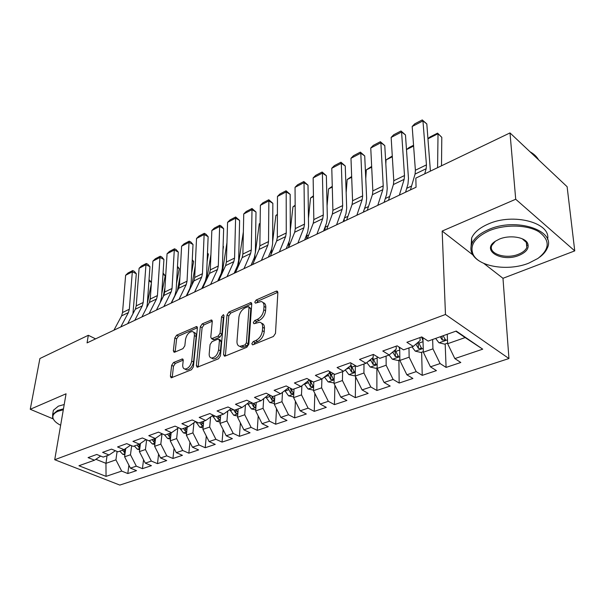 <?xml version="1.0" encoding="UTF-8"?>
<svg xmlns="http://www.w3.org/2000/svg" width="605" height="605" viewBox="0 0 605 605"><rect width="100%" height="100%" fill="white"/><g stroke="black" fill="none" stroke-linecap="round" stroke-linejoin="round"><path stroke-width="0.91" d="M251.824 343.685L252.482 344.835L253.026 344.759L273.392 336.486L275.487 333.37L277.854 292.578L276.954 291.073L276.077 291.209L256.18 300.004L254.781 302.107L255.386 303.158L261.186 301.532C263.145 302.008 264.09 303.627 263.999 306.395L263.78 309.722C263.13 314.214 260.967 317.451 257.299 319.44L254.728 320.529L253.321 322.647L253.949 323.743L259.689 322.193C261.738 322.677 262.714 324.371 262.63 327.267L262.404 330.678C261.738 335.268 259.553 338.535 255.847 340.486L253.253 341.553L251.824 343.685M173.529 362.508L171.661 365.329L170.398 376.234L171.177 377.838L191.46 369.761L193.388 366.864L197.389 328.016L196.633 326.534L176.66 335.178L174.815 337.961L173.34 350.749L174.081 352.269L174.716 352.171L182.952 348.646L184.827 345.81L185.531 339.405C186.673 334.527 188.949 331.911 192.36 331.548C193.865 331.911 194.538 333.242 194.379 335.548L191.717 361.079C190.59 366.017 188.314 368.672 184.888 369.042C183.285 368.657 182.574 367.235 182.755 364.785L183.224 360.504L182.445 358.939L173.529 362.508L175.344 363.423L173.476 366.244L172.213 377.573M87.067 342.899L416.058 187.232L415.839 178.112L510 132.918L515.71 199.249L442.164 231.065L445.469 314.487L54.722 459.717L66.058 393.795L30.25 409.283L39.9 358.531L88.322 335.291L87.067 342.899M223.57 354.545L224.455 356.171L225.173 356.065L246.787 347.293L248.821 344.245L251.748 304.073L250.901 302.576L228.947 312.051L227.004 314.971L223.57 354.545L225.408 355.974M218.465 358.795L197.2 367.258L196.368 365.647L200.315 326.73L202.206 323.879L211.485 319.977L212.264 321.467L210.774 337.159L211.591 338.702L218.133 336.108L220.084 333.181L221.559 316.755L223.434 314.638L223.994 315.681L220.447 355.823L218.465 358.795M445.469 314.487L508.949 358.538L119.798 485.074L54.722 459.717M445.174 343.98L446.089 367.401L460.806 362.493L454.847 358.591L482.714 349.176L456.238 331.056L428.136 341.084L421.768 336.917L406.878 342.294L413.276 346.393L403.543 349.864L397.137 345.826L382.784 351.013L389.212 354.984L379.819 358.334L373.383 354.417L359.529 359.423L365.987 363.272L356.92 366.509L350.446 362.713L337.068 367.545L343.549 371.281L334.792 374.412L328.303 370.721L315.371 375.395L321.875 379.017L313.405 382.042L306.901 378.458L294.401 382.98L300.912 386.504L292.722 389.431L286.203 385.945L274.11 390.323L280.637 393.742L272.711 396.57L266.185 393.189L254.478 397.424L261.005 400.752L253.329 403.49L246.802 400.2L235.466 404.299L241.992 407.536L234.559 410.19L228.024 406.991L217.044 410.961L223.57 414.115L216.363 416.686L209.837 413.57L199.189 417.42L205.715 420.49L198.727 422.986L192.201 419.946L181.878 423.681L188.397 426.669L181.613 429.096L175.095 426.139L165.082 429.762L171.586 432.673L164.999 435.025L158.502 432.136L148.777 435.661L155.273 438.496L148.875 440.78L142.387 437.967L132.941 441.385L139.422 444.153L133.213 446.369L126.732 443.631L117.559 446.951L124.025 449.651L117.99 451.806L111.532 449.129L102.608 452.358L109.059 454.998L103.19 457.093L96.747 454.476L88.073 457.614L94.509 460.193L100.664 456.064M446.089 367.401L440.1 363.567L430.442 366.827L423.326 352.223L422.94 337.688M421.64 352.231L422.23 375.357L436.439 370.615L430.442 366.827M422.23 375.357L416.202 371.636L406.87 374.79L399.852 360.436L399.686 347.429M398.892 360.209L399.171 383.041L412.912 378.465L406.87 374.79M399.171 383.041L393.114 379.433L384.099 382.481L377.172 368.377L377.172 356.723M376.885 367.923L376.885 390.475L390.172 386.043L384.099 382.481M376.885 390.475L370.797 386.973L362.077 389.915L355.241 376.053L355.369 365.601M355.574 376.726L355.324 397.666L368.173 393.379L362.077 389.915M355.324 397.666L349.214 394.263L340.774 397.107L334.028 383.487L334.255 374.102M334.905 385.249L334.452 404.624L346.892 400.48L340.774 397.107M334.452 404.624L328.318 401.312L320.151 404.072L313.496 390.671L313.806 381.899M314.857 393.409L314.237 411.37L326.292 407.346L320.151 404.072M314.237 411.37L308.096 408.148L300.186 410.818L293.614 397.636L294.015 388.97M295.406 401.228L294.658 417.896L306.334 414.002L300.186 410.818M294.658 417.896L288.502 414.765L280.833 417.352L274.345 404.382L274.829 395.814M276.523 408.738L275.668 424.226L286.989 420.452L280.833 417.352M275.668 424.226L269.512 421.178L262.078 423.681L255.673 410.916L256.233 402.454M258.199 415.953L257.261 430.367L268.242 426.707L262.078 423.681M257.261 430.367L251.098 427.395L243.883 429.83L237.561 417.261L238.196 408.897M240.397 422.895L239.398 436.326L250.046 432.772L243.883 429.83M239.398 436.326L233.227 433.43L226.232 435.789L219.986 423.417L220.689 415.143M223.101 429.588L222.05 442.111L232.396 438.663L226.232 435.789M222.05 442.111L215.887 439.283L209.096 441.574L202.925 429.384L203.696 421.209M206.29 436.039L205.208 447.73L215.259 444.373L209.096 441.574M205.208 447.73L199.053 444.97L192.45 447.193L186.355 435.184L187.187 427.1M189.947 442.27L188.851 453.183L198.614 449.931L192.45 447.193M188.851 453.183L182.695 450.491L176.282 452.653L170.255 440.826L171.147 432.832M174.058 448.282L172.947 458.484L182.43 455.323L176.282 452.653M172.947 458.484L166.798 455.86L160.567 457.962L154.615 446.301L155.568 438.292M158.593 454.105L157.482 463.642L166.708 460.564L160.567 457.962M157.482 463.642L151.348 461.078L145.283 463.127L139.4 451.625L140.443 443.457M143.551 459.739L142.44 468.663L151.416 465.668L145.283 463.127M142.44 468.663L136.314 466.152L130.415 468.141L124.6 456.805L125.719 448.494M128.903 465.192L127.799 473.541L136.533 470.63L130.415 468.141M127.799 473.541L121.688 471.091L106.056 476.369L78.953 465.744L94.509 460.193M109.059 454.998L115.381 450.725M107.055 455.709L105.958 463.339L115.918 459.853L117.09 451.436M121.688 471.091L115.918 459.853M106.056 476.369L105.958 463.339L95.87 459.278M124.025 449.651L130.514 445.227M124.6 456.805L130.468 454.756L131.663 445.719M136.314 466.152L130.468 454.756M139.422 444.153L146.092 439.57M139.4 451.625L145.434 449.515L146.637 439.812M151.348 461.078L145.434 449.515M155.273 438.496L162.117 433.747M154.615 446.301L160.817 444.13L162.019 433.815M166.798 455.86L160.817 444.13M171.586 432.673L178.626 427.735M170.255 440.826L176.645 438.587L177.749 428.355M182.695 450.491L176.645 438.587M188.397 426.669L195.627 421.541M186.355 435.184L192.927 432.885L193.933 422.744M199.053 444.97L192.927 432.885M205.715 420.49L213.157 415.151M202.925 429.384L209.685 427.017L210.601 416.989M215.887 439.283L209.685 427.017M223.57 414.115L231.223 408.556M219.986 423.417L226.951 420.974L227.76 411.075M233.227 433.43L226.951 420.974M241.992 407.536L249.865 401.743M237.561 417.261L244.738 414.75L245.441 405.002M251.098 427.395L244.738 414.75M268.862 394.581L261.005 400.752M255.673 410.916L263.069 408.33L263.667 398.763M269.512 421.178L263.069 408.33M288.411 387.124L288.373 387.881L280.637 393.742M274.345 404.382L281.983 401.705L282.467 392.35M288.502 414.765L281.983 401.705M308.588 379.388L308.535 380.628L300.912 386.504M293.614 397.636L301.494 394.876L301.872 385.763M308.096 408.148L301.494 394.876M329.423 371.357L329.37 373.141L321.875 379.017M313.496 390.671L321.633 387.828L321.898 379.002M328.318 401.312L321.633 387.828M350.945 363L350.908 365.397L343.549 371.281M334.028 383.487L342.43 380.545L342.604 371.621M349.214 394.263L342.43 380.545M373.194 354.485L373.187 357.389L365.987 363.272M355.241 376.053L363.93 373.013L363.991 363.983M370.797 386.973L363.93 373.013M396.214 346.158L396.245 349.1L389.212 354.984M377.172 368.377L386.149 365.238L386.103 356.088M393.114 379.433L386.149 365.238M420.052 337.537L420.127 340.517L413.276 346.393M399.852 360.436L409.146 357.184L408.972 347.928M416.202 371.636L409.146 357.184M423.326 352.223L432.946 348.851L432.643 339.473M440.1 363.567L432.946 348.851M95.575 338.868L88.322 335.291M30.25 409.283L53.021 418.826M483.735 263.356L502.974 278.3L574.75 250.886L515.71 199.249M574.75 250.886L567.119 186.718L510 132.918M502.974 278.3L508.949 358.538M454.847 358.591L447.632 343.708L465.162 337.575L455.837 331.192M447.632 343.708L447.246 334.262M482.714 349.176L465.162 337.575M442.164 231.065L472.808 254.871M253.684 344.487L255.091 342.574L257.677 341.515C261.39 339.571 263.576 336.304 264.234 331.721L262.404 330.678M261.564 323.251C263.576 323.766 264.536 325.452 264.453 328.311L264.234 331.721M263.031 302.613C264.96 303.105 265.882 304.723 265.799 307.461L265.58 310.788C264.937 315.273 262.774 318.502 259.106 320.484L256.543 321.573L255.174 323.38M276.077 291.209L277.854 292.298L257.964 301.071L256.633 302.772M251.756 303.808L230.732 313.072L228.796 315.991L225.408 355.521M244.98 344.933L246.401 342.808L249.018 307.597L248.421 306.546L245.222 307.794C241.682 309.745 239.572 312.914 238.892 317.292L236.986 341.212C236.85 344.162 237.81 345.878 239.875 346.37L244.98 344.933L246.817 345.939L248.232 343.821L246.401 342.808M248.814 306.773L250.81 308.648L248.232 343.821M239.905 346.385L241.713 347.376L244.133 347.036L242.295 346.03M246.817 345.939L244.133 347.036M212.272 321.21L203.998 324.855L202.108 327.706L198.19 367.023M212.899 339.413L214.109 339.571L219.94 337.098L221.891 334.172L223.343 317.761L221.559 316.755M223.933 316.354L223.343 317.761M209.201 353.743C209.05 356.201 209.806 357.631 211.47 358.024C215.093 357.661 217.467 354.938 218.587 349.864L219.411 340.63L218.579 339.065L217.853 339.171L212.015 341.643L210.071 344.563L209.201 353.743M211.947 358.281L213.3 358.992C216.93 358.629 219.305 355.906 220.409 350.839L218.587 349.864M219.086 339.344L220.394 340.048L221.233 341.613L220.409 350.839M183.239 360.126L175.344 363.423M185.501 369.352L186.718 369.965C190.144 369.602 192.42 366.955 193.539 362.017L191.717 361.079M193.577 332.198L194.152 332.508C195.657 332.871 196.338 334.21 196.171 336.516L193.539 362.017M197.404 327.759L178.445 336.115L176.6 338.898L175.125 351.997M441.506 165.793L441.794 137.335L438.028 133.72L437.581 167.676M447.602 343.133L444.705 344.147L438.943 342.77L435.623 338.414M440.213 336.773L442.255 339.995L445.454 339.881L443.132 335.73M442.255 339.995L442.005 336.138M428 138.568L430.087 136.927L437.574 133.145L441.794 137.335M437.574 133.145L438.028 133.72L428.022 138.764M410.44 189.894L415.075 174.074L415.378 170.247L412.179 126.49L422.948 120.902L422.267 119.926L426.812 123.934L430.405 171.117M426.812 123.934L422.948 120.902L426.442 164.87L426.17 168.712L424.718 173.854M412.179 126.49L414.743 123.836L422.267 119.926M423.031 341.001L421.564 336.985M423.311 351.649L420.967 352.473L415.257 351.134L411.952 346.862M415.915 344.124L418.418 348.442L421.526 348.351L418.342 342.044M418.418 348.442L418.327 344.835L417.458 342.801M406.477 149.586L409.131 147.507L413.555 145.268M413.608 146.032L406.484 149.624M399.708 349.153L398.907 346.937M399.844 359.869L398.014 360.512L392.365 359.211L389.075 355.029M392.32 156.763L386.035 159.932L385.831 164.008M392.774 352.004L395.375 356.602L398.408 356.534L395.133 350.03M395.375 356.602L395.337 353.04L394.354 350.681M386.035 159.932L392.274 156.014M388.478 200.285L393.409 184.54L393.779 180.744L391.148 137.418L401.584 131.996L400.994 130.99L405.471 134.938L408.466 178.369L407.974 184.079L405.562 192.201M405.471 134.938L401.584 131.996L404.495 175.533L404.155 179.345L399.368 195.128M391.148 137.418L393.704 134.779L400.994 130.99M367.22 210.343L372.43 194.674L372.854 190.908L370.752 148.006L380.87 142.75L380.371 141.714L384.78 145.601L387.23 188.609L386.655 194.281L384.092 202.357M384.78 145.601L380.87 142.75L383.23 185.864L382.836 189.645L377.762 205.352M370.752 148.006L373.308 145.389L380.371 141.714M489.067 230.785C474.774 237.515 469.457 245.38 473.125 254.372C478.797 266.858 508.329 271.433 528.747 263.16L537.898 258.456C550.013 249.01 550.255 240.064 538.616 231.609C526.834 224.584 504.487 224.236 489.067 230.785M481.391 262.199C476.99 259.916 473.927 257.117 472.202 253.805C470.561 250.515 470.471 247.09 471.938 243.52C474.396 237.977 479.916 233.341 488.507 229.613C515.952 217.029 556.638 230.46 547.215 248.262C545.831 251.483 543.313 254.463 539.652 257.178M499.314 239.141C509.372 234.763 524.709 236.978 527.583 243.195C529.481 247.989 526.668 252.035 519.143 255.325C501.931 262.751 480.597 250.417 495.435 241.176L499.314 239.141M495.389 241.198L491.888 245.327C487.751 253.684 505.954 259.613 518.606 254.191C522.826 252.482 525.556 250.258 526.804 247.528L526.607 242.65L522.198 238.771M471.083 246.364L471.62 238.06C474.07 232.486 479.576 227.828 488.129 224.077C513.199 212.529 551.442 222.761 547.57 239.474M527.28 245.252L526.652 245.88M530.01 151.764C533.958 153.98 536.794 156.657 538.533 159.796M63.306 409.767L58.035 411.264C53.716 413.17 52.09 415.635 53.172 418.652C54.155 421.012 56.651 423.22 60.644 425.27M54.382 420.649L52.643 418.032L52.65 414.538L57.611 410.455L63.472 408.836M53.051 412.27L53.406 410.266L58.367 406.152L64.213 404.526M377.172 357.048L377.021 356.625M377.172 367.817L375.834 368.294L370.237 367.023L366.812 362.599M363.809 210.669L363.885 211.916M371.689 167.169L366.32 169.876L365.753 178.709M370.411 359.657L373.103 364.49L376.053 364.444L372.71 357.782M373.103 364.49L373.111 360.966L372.03 358.334M366.32 169.876L371.651 166.428M355.248 375.508L354.364 375.818L348.828 374.586L345.281 369.897M344.162 218.828L344.222 221.226M351.687 177.257L347.172 179.534L346.166 192.624M348.798 367.091L351.558 372.12L354.432 372.098L350.915 364.989M351.558 372.12L351.603 368.642L350.446 365.768M347.172 179.534L351.664 176.516M346.62 220.091L352.095 204.498L352.571 200.762L350.976 158.276L360.792 153.178L360.376 152.12L364.724 155.946L366.653 198.538L365.995 204.157L363.295 212.204M364.724 155.946L360.792 153.178L362.637 195.876L362.183 199.627L356.837 215.251M350.976 158.276L353.517 155.689L360.376 152.12M326.662 229.529L332.379 214.026L332.901 210.321L331.782 168.235L341.303 163.289L340.97 162.216L345.251 165.982L346.695 208.158L345.969 213.739L343.133 221.74M345.251 165.982L341.303 163.289L342.664 205.579L342.165 209.3L336.569 224.848M331.782 168.235L334.315 165.672L340.97 162.216M334.043 382.942L328.107 381.899L324.462 376.998M325.203 226.641L325.142 230.255M332.281 187.043L328.583 188.911L327.071 205.821M327.88 374.306L330.708 379.501L333.506 379.501L329.664 371.493M330.708 379.501L330.791 376.068L329.392 372.491M328.583 188.911L332.266 186.31M307.317 238.688L313.254 223.268L313.821 219.592L313.148 177.915L322.397 173.113L322.14 172.009L326.36 175.722L327.343 217.498L326.541 223.033L323.584 230.989M326.36 175.722L322.397 173.113L323.289 214.987L322.745 218.677L316.914 234.143M313.148 177.915L315.674 175.374L322.14 172.009M313.519 390.134L308.036 388.985L304.307 383.888M306.833 234.256L306.614 239.02M313.45 196.542L310.516 198.016L308.452 218.367M307.642 381.324L310.509 386.655L313.246 386.671L309.904 380.114M310.509 386.655L310.637 383.26L309.268 379.766M310.516 198.016L313.435 195.816M288.54 247.566L294.695 232.237L295.3 228.584L295.051 187.308L304.035 182.649L303.846 181.53L308.005 185.183L308.558 226.557L307.688 232.048L304.625 239.958M308.005 185.183L304.035 182.649L304.496 224.122L303.907 227.782L297.857 243.165M295.051 187.308L297.569 184.79L303.846 181.53M293.644 396.925L288.585 395.844L284.796 390.588M289.009 241.75L288.615 247.392M295.164 205.76L292.956 206.872L290.302 230.323M288.041 388.13L290.945 393.583L293.622 393.613L290.718 388.357M290.945 393.583L291.111 390.225L290.219 388.092M292.956 206.872L295.157 205.178M270.322 256.187L276.666 240.941L277.324 237.326L277.468 196.444L286.195 191.906L286.074 190.772L290.181 194.379L290.317 235.353L289.387 240.805L286.218 248.67M290.181 194.379L286.195 191.906L286.248 232.985L285.613 236.623L279.366 251.907M277.468 196.444L279.971 193.948L286.074 190.772M274.398 403.482L269.732 402.507L265.89 397.107M271.705 249.086L271.131 254.259M277.4 214.722L275.88 215.486L272.621 241.735M269.013 394.657L271.985 400.298L274.564 400.404M274.594 400.018L272.099 396.26M271.985 400.298L272.174 396.986L271.713 396.056M275.88 215.486L277.4 214.321M252.64 264.559L259.159 249.404L259.855 245.811L260.369 205.314L268.862 200.913L268.801 199.756L272.847 203.31L272.605 243.898L271.615 249.305L268.348 257.125M272.847 203.31L268.862 200.913L268.522 241.599L267.856 245.199L261.421 260.4M260.369 205.314L262.865 202.841L268.801 199.756M255.741 409.85L251.446 408.957L247.558 403.444M260.142 223.427L259.273 223.865L255.378 252.709M254.977 255.643L254.297 260.71M251.022 402.325L253.593 406.817L255.923 407.112M255.983 406.273L253.858 403.301M253.593 406.817L253.707 403.353M259.273 223.865L260.142 223.2M235.458 272.681L242.151 257.624L242.877 254.062L243.747 213.943L252.005 209.663L252.005 208.498L255.998 212L255.386 252.202L254.35 257.564L250.992 265.338M255.998 212L252.005 209.663L251.302 249.963L250.599 253.54L243.989 268.65M243.747 213.943L246.235 211.493L252.005 208.498M237.652 416.028L233.696 415.219L229.779 409.608M243.361 231.889L238.037 266.881M237.863 412.383L235.965 409.691M233.538 409.691L235.746 413.132L237.841 413.525M235.746 413.132L235.889 409.714M218.76 280.584L225.612 265.61L226.368 262.078L227.578 222.345L235.61 218.171L235.663 216.991L239.61 220.447L238.657 260.279L237.561 265.595L234.12 273.316M239.61 220.447L235.61 218.171L234.566 258.101L233.825 261.647L227.049 276.659M227.578 222.345L230.051 219.91L235.663 216.991M220.099 422.04L216.469 421.299L212.521 415.612M226.966 242.537L222.239 272.991M220.409 418.471L218.594 415.892M216.545 416.626L218.428 419.265L220.303 419.711M202.531 288.26L209.527 273.384L210.321 269.875L211.841 230.513L219.66 226.459L219.766 225.264L221.37 226.149L223.661 228.667L222.375 268.128L221.241 273.399L217.717 281.075M223.661 228.667L219.66 226.459L218.292 266.003L217.513 269.52L210.593 284.448M211.841 230.513L214.306 228.108L219.766 225.264M218.095 280.901L218.246 279.918M222.973 249.873L223.495 246.56L223.086 246.273M203.068 427.871L199.741 427.206L195.831 421.64M210.911 254.523L206.872 279.026M203.401 424.332L201.73 421.912M199.741 422.623L201.609 425.224L203.272 425.693M223.094 246.054L223.495 246.56M186.748 295.732L193.88 280.939L194.697 277.468L196.527 238.468L204.135 234.521L204.293 233.311L205.889 234.18L208.135 236.676L206.547 275.759L205.36 280.992L201.768 288.623M208.135 236.676L204.135 234.521L202.456 273.702L201.654 277.188L194.591 292.018M196.527 238.468L198.969 236.079L204.293 233.311M202.751 287.798L203.083 285.832M207.122 261.572L208.362 254.13L207.447 253.503M186.521 433.543L183.489 432.946L179.897 428.317M195.234 265.973L191.929 284.993M186.885 430.026L185.349 427.758M183.413 428.453L185.266 431.01L186.733 431.486M207.47 252.973L208.362 254.13M171.396 302.992L178.649 288.305L179.496 284.857L181.606 246.212L189.017 242.363L189.221 241.153L190.817 241.992L193.018 244.465L191.135 283.193L189.91 288.381L186.249 295.966M193.018 244.465L189.017 242.363L187.043 281.189L186.211 284.645L179.019 299.384M181.606 246.212L184.041 243.845L189.221 241.153M188.094 292.941L188.321 291.671M191.641 272.749L193.615 261.511L192.231 260.566M170.451 439.064L167.683 438.527L164.401 434.753M179.927 276.931L177.378 290.884M170.844 435.562L169.423 433.445M167.547 434.118L169.385 436.636L170.671 437.105M192.277 259.726L193.615 261.511M156.453 310.062L163.819 295.467L164.689 292.049L167.071 253.76L174.293 250.016L174.542 248.791L176.138 249.608L178.286 252.058L176.131 290.43L174.86 295.58L171.139 303.113M178.286 252.058L174.293 250.016L172.047 288.472L171.185 291.905L163.872 306.553M167.071 253.76L169.491 251.415L174.542 248.791M173.832 298.068L173.945 297.433M176.524 283.458L179.246 268.703L177.424 267.486M154.835 444.433L152.324 443.949L149.231 440.652M164.976 287.435L163.206 296.684M155.251 440.947L153.942 438.973M152.12 439.623L153.942 442.104L155.061 442.55M177.484 266.329L179.246 268.703M141.903 316.952L149.382 302.447L150.274 299.051L152.906 261.118L159.939 257.465L160.234 256.233L161.83 257.034L163.932 259.462L161.52 297.478L160.212 302.583L156.43 310.078M163.932 259.462L159.939 257.465L157.436 295.573L156.551 298.976L149.132 313.534M152.906 261.118L155.319 258.789L160.234 256.233M161.754 293.72L165.225 275.714L162.995 274.254M139.649 449.659L137.373 449.22L134.302 445.983M150.38 297.501L149.405 302.394M140.088 446.188L138.893 444.342M137.108 444.977L138.923 447.42L139.884 447.844M163.07 273.036L165.225 275.714M127.731 323.652L135.308 309.246L136.223 305.88L139.097 268.287L145.956 264.725L146.297 263.485L147.885 264.264L149.949 266.676L147.28 304.345L146.614 307.809M149.949 266.676L145.956 264.725L143.204 302.485L142.296 305.865L134.771 320.325M139.097 268.287L141.494 265.981L146.297 263.485M147.34 303.566L151.341 283.624M151.424 282.467L148.943 280.871M124.88 454.748L122.83 454.355L119.782 451.164M125.348 451.292L124.214 449.523M122.513 450.196L125.114 452.986M149.027 279.631L151.431 282.376M113.929 330.186L121.597 315.87L122.528 312.528L125.628 275.275L132.321 271.804L132.699 270.556L134.287 271.32L136.306 273.71L132.941 313.745M136.306 273.71L132.321 271.804L129.334 309.223L128.404 312.573L120.788 326.942M125.628 275.275L128.018 272.991L132.699 270.556M257.677 341.515L255.847 340.486M264.453 328.311L262.63 327.267M256.543 321.573L254.728 320.529M259.106 320.484L257.299 319.44M265.58 310.788L263.78 309.722M265.799 307.461L263.999 306.395M257.964 301.071L256.18 300.004M255.091 342.574L253.253 341.553M228.796 315.991L227.004 314.971M230.732 313.072L228.947 312.051M251.748 303.68L250.084 302.704M250.81 308.648L249.018 307.597M198.206 366.585L196.368 365.647M202.108 327.706L200.315 326.73M203.998 324.855L202.206 323.879M212.257 320.93L210.759 320.098M214.109 339.571L212.295 338.596M219.94 337.098L218.133 336.108M221.891 334.172L220.084 333.181M221.233 341.613L219.411 340.63M183.194 359.748L181.81 359.037M196.171 336.516L194.379 335.548M175.14 351.671L173.34 350.749M176.6 338.898L174.815 337.961M178.445 336.115L176.66 335.178M197.381 327.426L195.944 326.647M172.228 377.142L170.398 376.234M173.476 366.244L171.661 365.329M439.086 342.808L447.473 339.851M415.075 174.074L426.17 168.712M415.378 170.247L426.442 164.87M415.401 351.165L423.22 348.404M418.758 343.194L423.046 341.659M411.566 186.037L406.711 188.352M392.509 359.249L399.807 356.67M395.655 351.467L399.716 350.008M391.745 352.866L392.932 352.443M389.68 196.451L385.309 198.531M393.409 184.54L404.155 179.345M393.779 180.744L404.495 175.533M372.43 194.674L382.836 189.645M372.854 190.908L383.23 185.864M370.381 367.061L377.172 364.664M373.308 359.461L377.172 358.077M368.574 361.155L370.676 360.406M368.483 206.532L364.573 208.392M348.964 374.616L355.286 372.385M351.702 367.197L355.369 365.881M346.196 369.163L349.153 368.105M347.958 216.295L344.479 217.951M352.095 204.498L362.183 199.627M352.571 200.762L362.637 195.876M332.379 214.026L342.165 209.3M332.901 210.321L342.664 205.579M328.243 381.929L334.119 379.857M330.791 374.676L333.536 373.693M324.567 376.907L328.326 375.561M328.054 225.756L325.157 227.14M313.254 223.268L322.745 218.677M313.821 219.592L323.289 214.987M308.172 389.015L313.624 387.087M310.539 381.929L312.15 381.354M304.391 384.13L308.157 382.784M308.762 234.937L306.659 235.935M294.695 232.237L303.907 227.782M295.3 228.584L304.496 224.122M288.721 395.874L293.773 394.089M290.922 388.947L291.466 388.758M284.97 391.08L288.608 389.779M290.037 243.838L288.698 244.473M276.666 240.941L285.613 236.623M277.324 237.326L286.248 232.985M269.86 402.529L274.541 400.881M266.132 397.818L269.671 396.555M271.864 252.482L271.244 252.777M259.159 249.404L267.856 245.199M259.855 245.811L268.522 241.599M251.574 408.988L255.9 407.46M247.868 404.359L251.302 403.127M242.151 257.624L250.599 253.54M242.877 254.062L251.302 249.963M233.825 415.249L237.818 413.843M230.15 410.697L233.296 409.57M225.612 265.61L233.825 261.647M226.368 262.078L234.566 258.101M216.598 421.33L220.273 420.036M212.945 416.86L215.1 416.081M218.7 416.111L218.428 419.265M209.527 273.384L217.513 269.52M210.321 269.875L218.292 266.003M199.869 427.236L203.242 426.049M196.239 422.834L197.464 422.396M201.896 422.245L201.609 425.224M193.88 280.939L201.654 277.188M194.697 277.468L202.456 273.702M183.61 432.976L186.695 431.887M185.561 428.189L185.266 431.01M178.649 288.305L186.211 284.645M179.496 284.857L187.043 281.189M167.812 438.549L170.625 437.559M169.687 433.959L169.385 436.636M163.819 295.467L171.185 291.905M164.689 292.049L172.047 288.472M152.445 443.972L155.001 443.072M154.252 439.563L153.942 442.104M149.382 302.447L156.551 298.976M150.274 299.051L157.436 295.573M137.494 449.25L139.808 448.434M139.233 445L138.923 447.42M135.308 309.246L142.296 305.865M136.223 305.88L143.204 302.485M122.951 454.385L125.031 453.652M124.622 450.294L124.305 452.601M121.597 315.87L128.404 312.573M122.528 312.528L129.334 309.223M277.574 291.451L276.954 291.073M251.461 302.908L250.901 302.576M241.713 347.376L239.875 346.37M211.969 320.249L211.485 319.977M213.399 339.677L211.591 338.702M213.3 358.992L211.47 358.024M182.899 359.173L182.445 358.939M186.718 369.965L184.888 369.042M197.094 326.783L196.633 326.534M445.439 339.367L445.454 339.881M421.511 347.875L421.526 348.351M398.4 356.095L398.408 356.534M473.125 254.372L472.202 253.805M526.607 242.65L527.583 243.195M526.804 247.528L526.32 242.159M471.62 238.06L471.938 243.52M53.172 418.652L52.643 418.032M53.406 410.266L52.65 414.538M376.053 364.036L376.053 364.444M354.439 371.72L354.432 372.098"/></g></svg>
